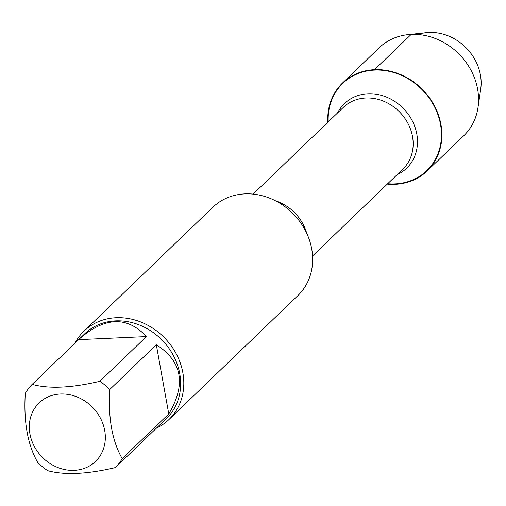 <?xml version="1.0" encoding="UTF-8"?>
<svg xmlns="http://www.w3.org/2000/svg" width="506" height="506" viewBox="0 0 506 506"><rect width="100%" height="100%" fill="white"/><g stroke="black" fill="none" stroke-linecap="round" stroke-linejoin="round"><path stroke-width="0.76" d="M168.947 419.531L297.794 295.681A61.308 53.415 -133.9 0 0 293.815 214.462A61.308 53.415 -133.9 0 0 212.824 207.277L83.977 331.126A61.308 53.415 46.1 0 1 116.102 317.73A61.308 53.415 46.1 0 1 176.562 354.44A61.308 53.415 46.1 0 1 168.947 419.531A61.308 53.415 46.1 0 1 156.424 428.146M328.23 121.895A60.562 52.763 46.1 0 1 374.567 70.106A60.562 52.763 46.1 0 1 441.068 128.208A60.562 52.763 46.1 0 1 387.672 183.735M74.869 343.302A61.308 53.415 46.1 0 1 83.977 331.126M74.186 470.352A40.638 35.407 -133.9 0 0 100.314 417.924A40.638 35.407 -133.9 0 0 38.576 403.446A40.638 35.407 -133.9 0 0 34.326 446.431A40.638 35.407 -133.9 0 0 74.186 470.352M168.764 413.921C186.366 384.345 182.217 361.29 156.316 344.75L168.764 413.921L122.231 458.645C112.199 441.232 108.05 418.171 109.789 389.481A58.86 51.277 -133.9 0 0 99.865 381.303C71.422 387.982 48.848 389.006 32.137 384.377A58.86 51.277 -133.9 0 0 25.3 393.314C23.561 422.01 27.71 445.065 37.748 462.478A58.86 51.277 -133.9 0 0 47.665 470.656C64.376 475.286 86.95 474.261 115.393 467.582A58.86 51.277 -133.9 0 0 122.231 458.645M156.316 344.75L109.789 389.481M146.398 336.572C127.43 316.079 105.229 316.731 79.803 338.539L78.67 339.646L146.398 336.572L99.865 381.303M78.67 339.646L32.137 384.377M160.807 423.933L115.393 467.582M79.803 338.539L84.806 333.726A58.86 51.277 46.1 0 1 162.565 340.627A58.86 51.277 46.1 0 1 166.379 418.595L161.382 423.402M327.831 122.281A61.011 53.155 46.1 0 1 342.524 83.016A61.011 53.155 46.1 0 1 374.491 69.683A61.011 53.155 46.1 0 1 434.66 106.216A61.011 53.155 46.1 0 1 427.089 170.99A61.011 53.155 46.1 0 1 395.116 184.317A61.011 53.155 46.1 0 1 387.273 184.121M342.524 83.016L379.222 47.741A61.011 53.155 46.1 0 1 407.861 34.667A61.011 53.155 46.1 0 1 477.98 107.614A61.011 53.155 46.1 0 1 463.787 135.716L427.089 170.99M407.861 34.667L426.349 32.675A47.292 41.201 46.1 0 1 480.7 89.22L477.98 107.614M374.567 70.106L374.491 69.683L411.188 34.408L428.93 32.479M275.625 200.869A42.89 37.362 46.1 0 1 306.68 233.177M312.55 255.947L402.776 169.219A42.89 37.362 -133.9 0 0 408.102 123.685A42.89 37.362 -133.9 0 0 365.806 98.006A42.89 37.362 -133.9 0 0 343.334 107.38L253.108 194.108M337.603 112.882A44.838 39.063 46.1 0 1 367.963 93.781A44.838 39.063 46.1 0 1 414.793 126.589A44.838 39.063 46.1 0 1 397.046 174.722"/></g></svg>
